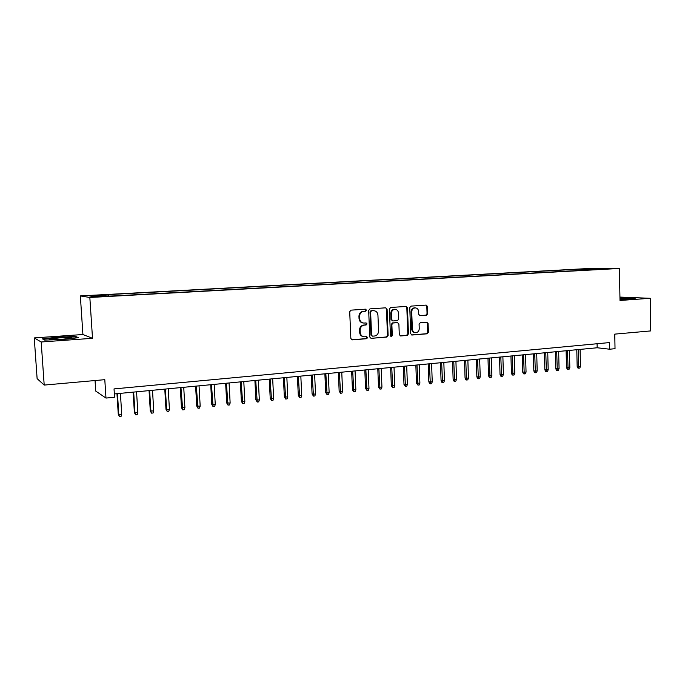 <?xml version="1.0" encoding="UTF-8"?>
<svg xmlns="http://www.w3.org/2000/svg" width="685" height="685" viewBox="0 0 685 685"><rect width="100%" height="100%" fill="white"/><g stroke="black" fill="none" stroke-linecap="round" stroke-linejoin="round"><path stroke-width="1.03" d="M366.458 310.151L365.507 309.175L351.02 310.151L349.71 311.735L350.848 338.51L352.176 339.88L366.689 338.707L367.588 337.602L366.672 336.643L364.446 336.806C361.963 336.575 360.558 335.111 360.224 332.413L360.13 330.196C360.276 327.302 361.654 325.615 364.266 325.135L366.124 324.998L367.023 323.894L366.09 322.926L363.958 323.072C361.432 322.866 360.002 321.385 359.651 318.645L359.556 316.419C359.702 313.524 361.081 311.838 363.701 311.375L365.559 311.247L366.458 310.151M363.11 322.995C360.704 322.678 359.351 321.205 359.034 318.576L358.94 316.35C359.086 313.465 360.464 311.778 363.076 311.315L364.934 311.187L365.841 310.091L365.251 309.192M351.679 339.777L366.064 338.613L366.963 337.508L366.466 336.66M363.538 336.703C361.209 336.335 359.908 334.879 359.608 332.328L359.514 330.11C359.659 327.224 361.038 325.538 363.649 325.058L365.499 324.921L366.398 323.817L365.858 322.943M582.533 268.94L589.22 268.82L582.533 268.94M414.485 307.813L415.161 307.865C417.199 308.019 418.355 309.226 418.629 311.495L418.732 314.346L420.008 315.699L426.524 315.228L427.74 313.704L427.483 306.443L426.198 305.09L410.991 306.109L409.75 307.651L410.726 333.689L411.976 335.033L427.183 333.8L428.408 332.268L428.091 323.534L426.832 322.19L420.316 322.678L419.092 324.219L419.246 328.569C419.1 331.043 417.927 332.422 415.726 332.704C413.749 332.516 412.627 331.317 412.37 329.108L411.728 311.983C411.873 309.551 413.012 308.181 415.161 307.865L414.485 307.813C412.336 308.13 411.197 309.5 411.06 311.923L411.728 311.983M41.186 341.986L92.509 338.304L82.911 334.52L34.25 337.919L41.186 341.986L44.2 385.081L104.796 379.67L105.987 398.071L114.566 397.24L114.035 388.909L609.53 342.577L609.667 349.213L615.027 348.691L614.753 334.126L650.75 330.915L650.228 298.292L619.942 297.084M92.509 338.304L89.838 297.478L619.403 268.469L620.002 300.467L650.228 298.292M387.093 309.192L385.758 307.813L369.951 308.875L368.667 310.442L369.754 336.986L371.056 338.356L386.862 337.071L388.13 335.513L387.093 309.192L385.544 307.822M390.673 307.479L406.171 306.435L407.481 307.805L408.457 333.878L407.215 335.427L400.562 335.958L399.295 334.614L398.884 324.005L397.523 322.652L393.121 322.977L391.863 324.536L392.3 335.616L391.349 336.712L390.45 335.761L389.414 309.029L390.673 307.479M44.2 385.081L37.118 378.634L34.25 337.919M94.093 295.646L101.902 295.132L94.093 295.646M89.838 297.478L80.35 295.92L588.946 268.494L619.403 268.469M576.256 270.643L576.231 269.342L106.175 294.73L108.153 294.995L108.35 295.834M576.231 269.342L605.891 268.708L594.075 269.351L599.906 269.351L114.703 295.886L93.828 296.622L89.786 295.988L108.153 294.995M95.052 380.543L95.737 391.084L105.987 398.071M82.911 334.52L80.35 295.92M114.352 393.935L597.174 347.766L609.667 349.213M597.089 343.742L597.174 347.766M582.361 270.31L581.753 269.342M593.424 268.708L593.261 269.719M62.96 339.477L78.518 337.679L75.795 336.523L58.045 337.114L42.461 338.869L44.645 340.085L62.96 339.477M619.985 299.362L630.328 299.002L635.569 298.095L619.959 297.932M75.829 337.114L75.795 336.523M371.159 338.347L386.22 336.977L387.487 335.419L386.451 309.132M371.518 310.844L370.619 311.94L371.57 335.222L372.477 336.172L374.489 336.018C377.067 335.522 378.428 333.843 378.574 330.983L377.932 315.126C377.589 312.369 376.151 310.887 373.616 310.699L370.893 310.784L369.994 311.88L370.619 311.94M372.229 336.138L370.936 335.128L369.994 311.88M370.893 310.784L372.837 310.647M400.083 335.856L406.556 335.333L407.798 333.783L406.821 307.753L405.931 306.452M397.231 322.609L392.471 322.909L391.221 324.459L391.649 335.522L392.3 335.616M390.912 336.583L391.649 335.522M398.464 312.985C398.182 310.699 397 309.474 394.928 309.32C392.736 309.637 391.572 311.024 391.435 313.473L391.674 319.578L393.044 320.94L397.446 320.614L398.696 319.064L398.464 312.985M394.277 309.26L394.928 309.32L394.277 309.26C392.085 309.586 390.921 310.964 390.784 313.413L391.435 313.473M392.685 320.905L391.024 319.51L390.784 313.413M419.562 315.622L425.839 315.168L427.055 313.644L426.798 306.392L425.933 305.108M414.99 332.619C413.046 332.396 411.95 331.197 411.694 329.031L411.06 311.923M411.505 334.931L426.498 333.715L427.714 332.182L427.406 323.457L426.601 322.207M121.733 414.322L121.091 416.36L119.464 416.531L118.274 414.245L121.733 414.322L120.406 393.353M119.464 416.531L118.805 414.63L117.469 393.635M118.274 414.245L116.964 393.687M59.064 337.919L49.414 339.101C48.592 339.786 52.762 339.854 61.933 339.315L71.086 338.244C72.773 337.474 68.765 337.362 59.064 337.919M44.662 340.085L43.044 339.186L58.139 337.474L75.341 336.9L77.448 337.799M624.737 299.199L629.455 298.566L619.968 298.42M619.959 298.206L634.199 298.326M137.848 412.644L137.206 414.665L135.604 414.836L134.388 412.567L137.848 412.644L136.555 391.811M135.604 414.836L134.962 412.944L133.669 392.085M134.388 412.567L133.121 392.137M153.74 410.983L153.097 412.995L151.513 413.158L150.289 410.906L153.74 410.983L152.498 390.287M151.513 413.158L150.897 411.283L149.638 390.561M150.289 410.906L149.056 390.621M169.426 409.339L168.784 411.342L167.226 411.505L165.975 409.27L169.426 409.339L168.219 388.789M167.226 411.505L166.618 409.639L165.402 389.054M165.975 409.27L164.785 389.114M184.907 407.729L184.256 409.716L182.715 409.878L181.456 407.661L184.907 407.729L183.734 387.299M182.715 409.878L180.96 387.564M181.456 407.661L180.301 387.633M200.183 406.128L199.532 408.106L198.008 408.269L196.732 406.068L200.183 406.128L199.044 385.835M198.008 408.269L196.304 386.1M196.732 406.068L195.61 386.169M215.261 404.552L214.602 406.522L213.103 406.676L211.811 404.492L215.261 404.552L214.157 384.396M213.103 406.676L211.451 384.653M211.811 404.492L210.723 384.722M230.143 403.003L229.484 404.955L228.002 405.109L226.701 402.943L230.143 403.003L229.073 382.966M228.002 405.109L226.401 383.223M226.701 402.943L225.639 383.292M244.836 401.47L244.168 403.405L242.713 403.559L241.385 401.41L244.836 401.47L243.792 381.562M242.713 403.559L241.154 381.81M241.385 401.41L240.367 381.887M259.332 399.954L258.665 401.881L257.226 402.035L255.89 399.894L259.332 399.954L258.331 380.166M257.226 402.035L255.728 380.415M255.89 399.894L254.897 380.5M273.649 398.456L272.981 400.374L271.56 400.519L270.215 398.405L273.649 398.456L272.673 378.796M271.56 400.519L270.104 379.045M270.215 398.405L269.248 379.122M287.786 396.983L287.118 398.884L285.714 399.03L284.352 396.932L287.786 396.983L286.844 377.444M285.714 399.03L284.301 377.683M284.352 396.932L283.419 377.769M301.742 395.519L301.075 397.411L299.679 397.565L298.309 395.476L301.742 395.519L300.826 376.108M299.679 397.565L298.326 376.348M298.309 395.476L297.41 376.433M315.528 394.08L314.852 395.964L313.482 396.11L312.095 394.038L315.528 394.08L314.646 374.781M313.482 396.11L312.172 375.02M312.095 394.038L311.221 375.115M329.142 392.659L328.466 394.534L327.113 394.671L325.717 392.616L329.142 392.659L328.286 373.479M327.113 394.671L325.837 373.71M325.717 392.616L324.87 373.804M342.586 391.255L341.909 393.113L340.565 393.258L339.161 391.212L342.586 391.255L341.755 372.195M340.565 393.258L339.34 372.426M339.161 391.212L338.347 372.52M355.866 389.868L355.181 391.717L353.862 391.854L352.45 389.833L355.866 389.868L355.061 370.919M353.862 391.854L352.681 371.15M352.45 389.833L351.653 371.244M368.984 388.498L368.299 390.339L366.997 390.476L365.567 388.464L368.984 388.498L368.205 369.66M366.997 390.476L365.85 369.891M365.567 388.464L364.805 369.986M381.939 387.145L381.254 388.977L379.969 389.106L378.531 387.111L381.939 387.145L381.194 368.419M379.969 389.106L378.865 368.641M378.531 387.111L377.795 368.744M394.748 385.809L394.063 387.624L392.788 387.761L391.341 385.775L394.748 385.809L394.021 367.194M392.788 387.761L391.726 367.417M391.341 385.775L390.63 367.52M407.395 384.49L406.71 386.297L405.451 386.426L403.996 384.456L407.395 384.49L406.702 365.978M405.451 386.426L404.424 366.201M403.996 384.456L403.302 366.304M419.896 383.18L419.203 384.979L417.961 385.107L416.497 383.155L419.896 383.18L419.22 364.788M417.961 385.107L416.977 365.002M416.497 383.155L415.838 365.105M432.244 381.887L431.559 383.677L430.326 383.805L429.675 383.66L428.853 381.862L432.244 381.887L431.601 363.598M430.326 383.805L429.384 363.812M428.853 381.862L428.211 363.923M444.454 380.62L443.76 382.393L442.544 382.521L441.885 382.376L441.071 380.586L444.454 380.62L443.829 362.433M442.544 382.521L441.637 362.639M441.071 380.586L440.446 362.759M456.518 379.353L455.825 381.125L454.626 381.254L453.949 381.108L453.136 379.327L456.518 379.353L455.919 361.278M454.626 381.254L453.753 361.483M453.136 379.327L452.537 361.603M468.446 378.111L467.744 379.867L466.562 379.995L465.868 379.858L465.064 378.086L468.446 378.111L467.864 360.13M466.562 379.995L465.723 360.336M465.064 378.086L464.49 360.456M480.228 376.878L479.534 378.625L478.361 378.754L477.659 378.617L476.854 376.861L480.228 376.878L479.671 359.008M478.361 378.754L477.556 359.205M476.854 376.861L476.306 359.325M491.881 375.663L491.179 377.401L490.023 377.521L489.313 377.392L488.516 375.645L491.881 375.663L491.342 357.887M490.023 377.521L489.253 358.092M488.516 375.645L487.985 358.212M503.398 374.464L502.696 376.185L501.557 376.313L500.838 376.176L500.033 374.438L503.398 374.464L502.884 356.782M501.557 376.313L500.812 356.988M500.033 374.438L499.528 357.108M514.786 373.274L514.084 374.986L512.954 375.106L512.226 374.978L511.43 373.257L514.786 373.274L514.289 355.695M512.954 375.106L512.243 355.892M511.43 373.257L510.942 356.012M526.046 372.092L525.344 373.804L524.222 373.924L523.486 373.796L522.689 372.075L526.046 372.092L525.566 354.616M524.222 373.924L523.546 354.813M522.689 372.075L522.227 354.933M537.177 370.927L536.475 372.631L535.37 372.751L534.617 372.623L533.829 370.919L537.177 370.927L536.723 353.554M535.37 372.751L534.72 353.743M533.829 370.919L533.384 353.871M548.18 369.78L547.486 371.475L546.39 371.587L545.628 371.467L544.849 369.772L548.18 369.78L547.743 352.492M546.39 371.587L545.774 352.681M544.849 369.772L544.412 352.818M559.071 368.641L558.369 370.328L557.282 370.439L556.52 370.32L555.74 368.633L559.071 368.641L558.652 351.456M557.282 370.439L556.699 351.636M555.74 368.633L555.321 351.773M569.834 367.52L569.132 369.198L568.062 369.309L567.283 369.189L566.512 367.511L569.834 367.52L569.432 350.42M568.062 369.309L567.505 350.609M566.512 367.511L566.11 350.737M580.478 366.406L579.775 368.076L578.722 368.188L577.934 368.068L577.164 366.398L580.478 366.406L580.101 349.401M578.722 368.188L578.191 349.581M577.164 366.398L576.787 349.718M363.076 311.315L363.701 311.375M358.94 316.35L359.556 316.419M359.034 318.576L359.651 318.645M365.499 324.921L366.124 324.998M363.649 325.058L364.266 325.135M359.514 330.11L360.13 330.196M359.608 332.328L360.224 332.413M366.064 338.613L366.689 338.707M351.688 339.786L352.278 339.88M364.934 311.187L365.559 311.247M387.487 335.419L388.13 335.513M386.22 336.977L386.862 337.071M370.936 335.128L371.57 335.222M406.821 307.753L407.481 307.805M407.798 333.783L408.457 333.878M406.556 335.333L407.215 335.427M400.151 335.89L400.648 335.958M396.863 322.575L397.523 322.652M392.471 322.909L393.121 322.977M391.221 324.459L391.863 324.536M391.024 319.51L391.674 319.578M425.839 315.168L426.524 315.228M411.694 329.031L412.37 329.108M427.406 323.457L428.091 323.534M427.714 332.182L428.408 332.268M426.498 333.715L427.183 333.8M411.582 334.965L412.07 335.033M426.798 306.392L427.483 306.443M427.055 313.644L427.74 313.704M372.991 310.647L373.616 310.699M396.932 322.575L397.591 322.652M50.45 339.623L49.414 339.101"/></g></svg>
